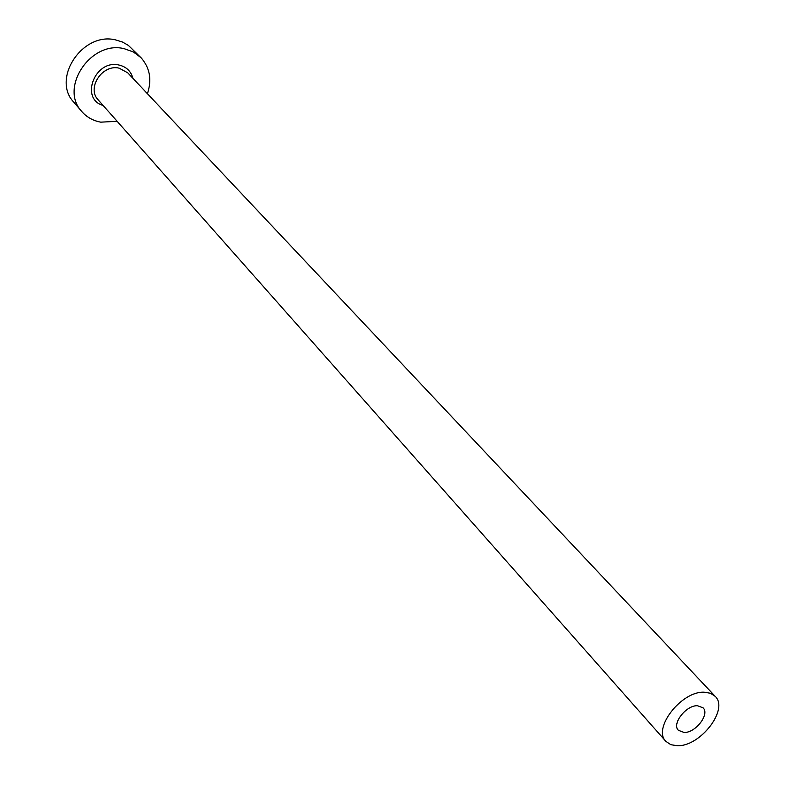 <?xml version="1.0" encoding="UTF-8"?>
<svg xmlns="http://www.w3.org/2000/svg" width="785" height="785" viewBox="0 0 785 785"><rect width="100%" height="100%" fill="white"/><g stroke="black" fill="none" stroke-linecap="round" stroke-linejoin="round"><path stroke-width="1.18" d="M697.463 705.715C686.051 705.165 671.558 723.927 678.397 730.325L684.167 732.483C695.618 732.896 709.974 714.193 703.056 707.815L697.463 705.715M677.573 745.75C700.514 746.437 729.108 709.09 715.174 696.334L710.464 693.253L704.165 692.203C681.4 690.967 652.286 728.558 665.866 741.354L670.841 744.71L677.573 745.75M147.423 93.709C152.054 79.727 149.896 67.716 140.957 57.658L133.352 51.947L124.148 48.68C90.785 40.212 58.963 88.038 81.856 111.617C86.801 117.24 93.091 120.753 100.745 122.156L117.181 121.322M140.957 57.658L128.347 45.363L122.401 42.007L115.738 39.937C82.602 31.459 51.133 78.873 73.908 102.335L81.856 111.617M103.169 105.494C79.687 98.988 94.916 59.287 118.947 65.027C126.316 66.735 130.977 71.16 132.92 78.323M715.174 696.334L127.749 72.828L119.075 68.148C102.295 64.017 86.478 88.106 98.164 99.842L665.866 741.354"/></g></svg>
